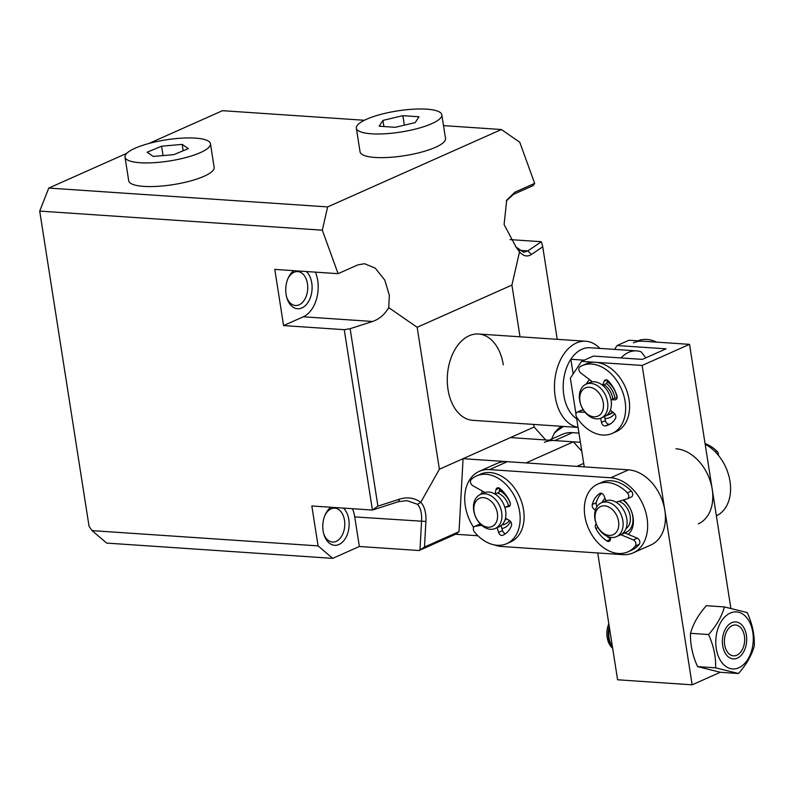 <?xml version="1.0" encoding="UTF-8"?>
<svg xmlns="http://www.w3.org/2000/svg" width="794" height="794" viewBox="0 0 794 794"><rect width="100%" height="100%" fill="white"/><g stroke="black" fill="none" stroke-linecap="round" stroke-linejoin="round"><path stroke-width="1.19" d="M519.425 250.368L527.821 250.934L531.474 254.457L542.739 246.775L541.319 241.723L527.821 250.934L523.633 252.274L515.663 246.785M324.954 515.266A16.992 11.116 -86.1 0 1 334.79 508.16A16.992 11.116 -86.1 0 1 344.497 520.278A16.992 11.116 -86.1 0 1 332.497 542.064A16.992 11.116 -86.1 0 1 323.704 533.697M287.904 278.694A16.992 11.116 -86.1 0 1 294.048 272.273A16.992 11.116 -86.1 0 1 297.74 271.588A16.992 11.116 -86.1 0 1 307.457 283.706A16.992 11.116 -86.1 0 1 299.139 304.807A16.992 11.116 -86.1 0 1 295.447 305.492A16.992 11.116 -86.1 0 1 286.664 297.125M503.297 364.853A43.243 28.306 93.9 0 0 478.564 334.006A43.243 28.306 93.9 0 0 448.014 389.467A43.243 28.306 93.9 0 0 472.738 420.314L578.072 427.43M343.435 508.1A20.078 13.141 -86.1 0 1 348.804 519.554A20.078 13.141 -86.1 0 1 340.189 543.86A20.078 13.141 -86.1 0 1 323.942 534.531A20.078 13.141 -86.1 0 1 323.138 530.988A20.078 13.141 -86.1 0 1 325.302 514.472A20.078 13.141 -86.1 0 1 330.88 507.257M306.395 271.538A20.078 13.141 -86.1 0 1 311.883 291.239A20.078 13.141 -86.1 0 1 301.938 307.923A20.078 13.141 -86.1 0 1 286.902 297.958A20.078 13.141 -86.1 0 1 288.252 277.9A20.078 13.141 -86.1 0 1 293.84 270.685M541.319 241.723L509.996 239.599M534.67 183.374L519.762 142.245L501.391 129.521L327.644 206.916L322.324 230.181L338.085 273.672L357.836 264.878L364.535 263.717L375.264 268.154L384.842 280.193L389.328 295.269L388.732 307.615L417.158 327.297L511.922 285.086L519.524 251.867L516.219 247.311L504.101 224.533L506.711 200.148L514.929 192.168L534.67 183.374L533.201 185.578L513.45 194.371L506.274 200.991M542.739 246.775L557.229 339.326M551.502 439.171L554.678 432.551L558.648 428.303L556.346 431.341L563.522 426.447M126.762 153.331L48.771 188.069L39.7 211.095L89.057 526.283L92.044 530.62L106.664 543.086L332.706 558.361L359.354 546.49L419.063 550.52L455.587 534.253L477.938 535.761M364.367 120.271L222.509 110.684L148.905 143.476M443.499 125.611L501.391 129.521M533.747 424.433L534.154 427.023L545.667 439.955M558.648 428.303L561.566 426.309M531.474 254.457C527.375 257.107 523.385 256.234 519.524 251.867M511.922 285.086L520.02 336.815M553.964 433.713L556.346 431.341M92.044 530.62L318.076 545.895L311.834 505.967L372.416 510.066L344.249 329.679L283.577 325.58L274.784 269.394L338.085 273.672M322.324 230.181L39.7 211.095M48.771 188.069L327.644 206.916M516.894 247.927L517.45 248.254M534.154 427.023L439.38 469.234L417.158 327.297M439.38 469.234L420.79 502.274C414.408 497.828 407.372 496.776 399.68 499.108L377.914 506.125L350.124 328.696L372.565 321.471C379.314 319.158 384.703 314.543 388.732 307.615M283.577 325.58L303.328 316.786A29.348 19.205 93.9 0 0 315.436 272.144M318.076 545.895L332.706 558.361M581.794 451.22L573.377 441.831L510.463 437.583M455.587 534.253L459.031 531.662L463.071 458.684L525.995 462.932L573.377 441.831M419.063 550.52L424.482 547.046L459.031 531.662M372.416 510.066L398.399 501.689L406.925 500.647L417.584 504.329C420.76 508.22 422.08 513.926 421.554 521.43L419.986 549.825M359.354 546.49L354.729 516.914A29.348 19.205 93.9 0 0 352.476 508.716M350.124 328.696L344.249 329.679M372.475 509.966L377.914 506.125M424.482 547.046L425.902 521.469C426.289 512.904 424.582 506.503 420.79 502.274L417.584 504.329M399.68 499.108L398.399 501.689M583.699 463.378L576.98 466.376M354.729 516.914L425.902 521.469M494.225 544.883A40.157 28.693 -114 0 0 501.619 546.48L622.794 554.659A40.157 28.693 -114 0 0 633.116 552.902A40.157 28.693 -114 0 0 645.492 511.326A40.157 28.693 -114 0 0 610.755 477.78L489.58 469.591A40.157 28.693 -114 0 0 479.258 471.348A40.157 28.693 -114 0 0 465.304 505.986A40.157 28.693 -114 0 0 473.621 527.474M623.508 499.922A21.627 15.453 66 0 1 633.086 517.321A21.627 15.453 66 0 1 628.183 534.342M623.101 533.072A18.53 13.24 -114 0 0 626.287 532.268A18.53 13.24 -114 0 0 632.729 516.289A18.53 13.24 -114 0 0 622.863 500.121A18.53 13.24 66 0 1 632.828 516.993A18.53 13.24 66 0 1 626.287 532.268A18.53 13.24 66 0 1 623.101 533.072M510.532 521.479A21.627 15.453 66 0 1 501.907 528.556M501.927 524.894A18.53 13.24 -114 0 0 505.113 524.09A18.53 13.24 -114 0 0 509.361 520.457A18.53 13.24 66 0 1 505.113 524.09A18.53 13.24 66 0 1 501.927 524.894M601.961 502.523A21.627 15.453 66 0 1 605.038 498.384M480.787 494.334A21.627 15.453 66 0 1 482.782 491.288M499.545 489.729A21.627 15.453 66 0 1 510.274 503.098M489.58 469.591L507.346 461.671A40.157 28.693 -114 0 0 497.034 463.438L479.258 471.348M507.346 461.671L628.52 469.859L610.755 477.78M633.116 552.902L650.881 544.992A40.157 28.693 -114 0 0 663.268 503.416A40.157 28.693 -114 0 0 628.52 469.859M510.324 503.366A18.53 13.24 -114 0 0 499.357 490.613A18.53 13.24 66 0 1 510.324 503.366M580.404 442.308L554.738 440.571A40.157 28.693 -114 0 0 544.416 442.327M698.273 523.881A40.157 28.693 -114 0 0 710.65 482.305A40.157 28.693 -114 0 0 675.912 448.759M554.738 440.571L572.504 432.651A40.157 28.693 -114 0 0 562.182 434.417L549.2 440.194M572.504 432.651L578.955 433.087M716.386 515.812A40.157 28.693 -114 0 0 729.994 481.333A40.157 28.693 -114 0 0 705.181 444.253M738.47 673.511L720.416 672.29L697.559 666.613C692.487 655.358 690.145 644.262 690.522 633.324C693.053 623.955 698.333 614.745 706.352 605.703L724.406 606.924L747.263 612.591C752.335 623.846 754.687 634.942 754.3 645.889C751.769 655.258 746.489 664.459 738.47 673.511L715.612 667.833C716.009 656.946 713.667 645.85 708.585 634.545C716.575 625.543 721.855 616.333 724.406 606.924M721.855 662.553A28.574 18.699 -86.1 0 1 720.704 622.397A28.574 18.699 -86.1 0 1 747.214 618.298A28.574 18.699 -86.1 0 1 748.355 658.444A28.574 18.699 -86.1 0 1 721.855 662.553M742.757 626.069A18.53 12.128 -86.1 0 1 743.502 652.112A18.53 12.128 -86.1 0 1 726.312 654.772A18.53 12.128 -86.1 0 1 725.567 628.729A18.53 12.128 -86.1 0 1 742.757 626.069M690.522 633.324L708.585 634.545M697.559 666.613L715.612 667.833M612.64 648.172A17.478 11.434 -86.1 0 1 607.916 640.639A17.478 11.434 -86.1 0 1 607.033 631.031A17.478 11.434 -86.1 0 1 608.819 623.796A16.992 11.116 -86.1 0 0 607.837 640.391L607.916 640.639M612.402 646.673A18.53 12.128 -86.1 0 1 608.909 631.111A18.53 12.128 -86.1 0 1 609.445 627.756M612.531 647.457A18.53 12.128 -86.1 0 1 608.412 631.071A18.53 12.128 -86.1 0 1 609.246 626.486M736.018 625.057A15.443 10.114 -86.1 0 1 743.779 633.294A15.443 10.114 -86.1 0 1 742.737 648.728A15.443 10.114 -86.1 0 1 733.041 655.784A15.443 10.114 -86.1 0 1 724.505 639.051A15.443 10.114 -86.1 0 1 736.018 625.057M618.863 501.312A15.136 10.818 66 0 1 630.247 516.686A15.136 10.818 66 0 1 626.019 528.556M594.795 518.085A18.53 13.24 66 0 1 601.336 502.81A18.53 13.24 66 0 1 606.666 502.046A18.53 13.24 66 0 1 622.962 521.39A18.53 13.24 66 0 1 616.422 536.665A18.53 13.24 66 0 1 611.092 537.429A18.53 13.24 66 0 1 594.795 518.085M601.336 502.81L605.286 501.044A18.53 13.24 66 0 1 610.606 500.289A18.53 13.24 66 0 1 626.188 516.07A18.53 13.24 66 0 1 620.372 534.908A18.53 13.24 66 0 0 620.848 534.68L633.324 539.92L637.264 538.163L624.799 532.923L620.848 534.68M618.635 521.995A15.443 11.037 66 0 1 608.75 535.355A15.443 11.037 66 0 1 595.172 519.236A15.443 11.037 66 0 1 605.058 505.877A15.443 11.037 66 0 1 618.635 521.995M506.612 518.8A15.136 10.818 66 0 1 504.845 520.378M474.187 512.864A18.53 13.24 66 0 1 480.162 494.622A18.53 13.24 66 0 1 483.169 493.828A18.53 13.24 66 0 1 501.222 510.234A18.53 13.24 66 0 1 495.248 528.486A18.53 13.24 66 0 1 492.24 529.27A18.53 13.24 66 0 1 474.187 512.864M480.162 494.622L484.112 492.856A18.53 13.24 66 0 1 487.119 492.072A18.53 13.24 66 0 1 504.547 506.413A18.53 13.24 66 0 1 499.198 526.72L495.248 528.486M496.994 511.336A15.443 11.037 66 0 1 489.511 527.196A15.443 11.037 66 0 1 474.465 513.529A15.443 11.037 66 0 1 481.948 497.659A15.443 11.037 66 0 1 496.994 511.336M497.411 493.044A15.136 10.818 66 0 1 508.507 505.689M610.695 537.369L610.497 539.195A3.702 2.65 66 0 1 609.177 541.28A3.702 2.65 66 0 1 608.194 541.439A3.702 2.65 66 0 1 606.874 540.952A27.8 19.86 66 0 1 595.867 528.496A3.702 2.65 66 0 1 596.274 523.911M595.421 509.927L594.666 509.569A3.702 2.65 66 0 1 592.294 504.468A27.8 19.86 66 0 1 599.798 493.491A3.702 2.65 66 0 1 600.026 493.372A3.702 2.65 66 0 1 604.036 495.873L605.981 500.766A18.53 13.24 66 0 1 616.005 502.165L627.2 498.821A3.702 2.65 -114 0 0 627.429 498.731A3.702 2.65 -114 0 0 627.369 492.836A37.07 26.49 -114 0 0 607.539 482.514A37.07 26.49 -114 0 0 597.743 484.112A37.07 26.49 -114 0 0 586.27 522.323A37.07 26.49 -114 0 0 618.109 553.448A37.07 26.49 -114 0 0 627.905 551.84A37.07 26.49 -114 0 0 635.299 546.074A3.702 2.65 -114 0 0 635.676 542.709A3.702 2.65 -114 0 0 633.324 539.92M631.141 497.064A3.702 2.65 -114 0 0 631.369 496.975A3.702 2.65 -114 0 0 631.319 491.079A37.07 26.49 -114 0 0 611.489 480.757A37.07 26.49 -114 0 0 601.693 482.355L597.743 484.112M627.905 551.84L631.855 550.083A37.07 26.49 -114 0 0 639.249 544.317A3.702 2.65 -114 0 0 639.627 540.952A3.702 2.65 -114 0 0 637.264 538.163M623.826 533.35A18.53 13.24 66 0 1 622.238 533.806M601.624 493.342A27.8 19.86 -114 0 0 596.234 502.711A3.702 2.65 -114 0 0 597.058 506.473M607.092 536.278A27.8 19.86 -114 0 0 610.517 538.987M481.71 525.33L475.199 526.233A3.702 2.65 -114 0 0 474.673 526.372A3.702 2.65 -114 0 0 474.465 531.98A37.07 26.49 -114 0 0 493.779 544.783A37.07 26.49 -114 0 0 506.731 543.652A37.07 26.49 -114 0 0 518.75 507.426A37.07 26.49 -114 0 0 489.521 474.792A37.07 26.49 -114 0 0 476.569 475.934A37.07 26.49 -114 0 0 471.269 479.447A3.702 2.65 -114 0 0 470.584 482.643A3.702 2.65 -114 0 0 472.728 485.67L484.995 492.518A18.53 13.24 66 0 1 490.583 492.29A18.53 13.24 66 0 1 495.029 494.106L495.992 489.64A3.702 2.65 66 0 1 497.252 487.923A3.702 2.65 66 0 1 498.553 487.814A3.702 2.65 66 0 1 499.853 488.469A27.8 19.86 66 0 1 509.956 502.066A3.702 2.65 66 0 1 509.023 506.483A3.702 2.65 66 0 1 508.597 506.612L504.845 507.316A18.53 13.24 66 0 1 505.5 518.135L509.44 520.507A3.702 2.65 66 0 1 511.396 525.777A27.8 19.86 66 0 1 502.959 535.186A27.8 19.86 66 0 1 502.711 535.295A3.702 2.65 66 0 1 498.592 532.397L497.133 527.643M495.029 494.106L498.979 492.349L499.823 488.439M506.731 543.652L510.681 541.895A37.07 26.49 -114 0 0 522.7 505.659A37.07 26.49 -114 0 0 493.471 473.035A37.07 26.49 -114 0 0 480.519 474.167L476.569 475.934M480.578 524.268L479.149 524.467A3.702 2.65 -114 0 0 478.623 524.616L474.673 526.372M498.592 532.397L502.542 530.63L501.014 525.658M502.542 530.63A3.702 2.65 -114 0 0 505.579 533.677M510.115 505.312L504.845 507.316M705.072 443.568A37.07 26.49 66 0 1 716.922 451.131A3.702 2.65 66 0 1 718.391 455.329M656.559 342.115A37.07 26.49 -114 0 0 646.882 339.435A37.07 26.49 -114 0 0 637.84 340.854M642.932 341.202A37.07 26.49 -114 0 0 633.404 342.819M612.363 411.808A18.53 13.24 66 0 1 608.641 414.716A18.53 13.24 66 0 1 606.566 415.371M612.809 398.965A15.443 11.037 -114 0 0 612.75 398.578A15.443 11.037 -114 0 0 603.906 384.713M586.051 384.197L589.605 382.619A18.53 13.24 66 0 1 594.369 381.805A18.53 13.24 66 0 1 610.407 397.288A18.53 13.24 66 0 1 604.691 416.483L601.137 418.061A18.53 13.24 66 0 1 596.373 418.875A18.53 13.24 66 0 1 580.345 403.392A18.53 13.24 66 0 1 586.051 384.197A18.53 13.24 66 0 1 590.815 383.383A18.53 13.24 66 0 1 606.854 398.876A18.53 13.24 66 0 1 601.137 418.061M589.307 387.224A15.443 11.037 66 0 1 603.271 402.796A15.443 11.037 66 0 1 593.942 416.79A15.443 11.037 66 0 1 579.967 401.218A15.443 11.037 66 0 1 589.307 387.224M585.128 412.374L578.191 411.967A3.702 2.65 -114 0 0 577.258 412.126A3.702 2.65 -114 0 0 576.722 417.287A37.07 26.49 -114 0 0 594.954 433.206A37.07 26.49 -114 0 0 612.234 433.415A37.07 26.49 -114 0 0 624.838 399.868A37.07 26.49 -114 0 0 599.341 365.885A37.07 26.49 -114 0 0 582.071 365.687A37.07 26.49 -114 0 0 580.017 366.749A3.702 2.65 -114 0 0 578.905 369.657A3.702 2.65 -114 0 0 580.732 372.952L592.473 381.845A18.53 13.24 66 0 1 598.249 382.718A18.53 13.24 66 0 1 602.586 385.298L606.537 383.542A18.53 13.24 66 0 1 614.953 398.002L611.003 399.759A18.53 13.24 66 0 1 610.328 410.17L614.08 413.188A3.702 2.65 66 0 1 615.429 418.577A27.8 19.86 66 0 1 608.462 424.949A27.8 19.86 66 0 1 605.316 425.931A3.702 2.65 66 0 1 601.455 422.368L600.681 418.249M578.062 427.331A43.243 28.306 -86.1 0 1 555.205 396.712A43.243 28.306 -86.1 0 1 585.764 341.251A43.243 28.306 -86.1 0 1 599.887 348.397M576.722 418.805A37.07 24.267 -86.1 0 1 563.819 395.273A37.07 24.267 -86.1 0 1 570.846 359.265A37.07 24.267 -86.1 0 1 590.002 347.732L636.609 350.879A37.07 24.267 -86.1 0 1 641.145 351.861L645.84 357.826M584.235 360.168L570.846 359.265L573.149 373.964M620.958 357.945A37.07 24.267 -86.1 0 1 636.609 350.879M589.644 379.701A21.627 15.453 -114 0 0 586.29 384.098M575.968 413.992L570.36 378.152L581.565 361.359L642.148 365.448L692.16 684.825L617.593 679.783L597.733 552.971M584.245 466.872L576.394 416.691M605.008 418.517A21.627 15.453 -114 0 0 614.596 413.684M617.127 397.347A21.627 15.453 -114 0 0 607.44 381.17M720.337 672.27L692.16 684.825M730.857 608.264L689.529 344.348L642.148 365.448M689.529 344.348L628.947 340.249L617.097 345.529L666.037 348.834L642.346 359.384L593.406 356.079L581.565 361.359M608.641 414.716L610.616 413.843A18.53 13.24 -114 0 0 612.998 412.314M617.057 397.883A18.53 13.24 -114 0 0 607.231 381.716M617.097 345.529L614.526 349.39M602.586 385.298L604.135 381.249A3.702 2.65 66 0 1 605.256 379.989A3.702 2.65 66 0 1 606.983 380.008A3.702 2.65 66 0 1 608.244 380.882A27.8 19.86 66 0 1 616.918 395.769A3.702 2.65 66 0 1 615.787 399.66A3.702 2.65 66 0 1 614.953 399.829L611.003 399.759M612.234 433.415L616.184 431.648A37.07 26.49 -114 0 0 628.788 398.112A37.07 26.49 -114 0 0 603.291 364.128A37.07 26.49 -114 0 0 586.012 363.93L582.071 365.687M606.537 383.542L607.728 380.425M583.57 410.29L582.141 410.2A3.702 2.65 -114 0 0 581.208 410.369L577.258 412.126M601.455 422.368L605.405 420.612L604.631 416.503M605.405 420.612A3.702 2.65 -114 0 0 609.256 424.175A27.8 19.86 -114 0 0 610.368 423.917M617.027 398.042L614.953 398.002M356.347 128.181L360.059 151.833A43.243 10.699 -8.9 0 0 375.145 157.46A43.243 10.699 -8.9 0 0 421.505 152.12A43.243 10.699 -8.9 0 0 445.513 138.454L441.811 114.793A43.243 10.699 -8.9 0 0 426.725 109.175A43.243 10.699 -8.9 0 0 380.356 114.515A43.243 10.699 -8.9 0 0 356.347 128.181A43.243 10.699 -8.9 0 0 371.433 133.799A43.243 10.699 -8.9 0 0 417.803 128.469A43.243 10.699 -8.9 0 0 441.811 114.793M402.856 115.666L418.994 116.758L415.222 122.584L395.303 127.308L379.165 126.216L382.936 120.4L402.856 115.666L404.344 125.164M383.899 126.544L382.936 120.4M125.005 157.113L128.707 180.764A43.243 10.699 -8.9 0 0 161.728 186.034A43.243 10.699 -8.9 0 0 214.162 167.385L210.46 143.734A43.243 10.699 -8.9 0 0 177.429 138.464A43.243 10.699 -8.9 0 0 125.005 157.113A43.243 10.699 -8.9 0 0 158.026 162.383A43.243 10.699 -8.9 0 0 210.46 143.734M161.579 146.205L182.193 144.389L188.337 148.607L173.876 154.641L153.272 156.448L147.118 152.23L161.579 146.205L163.058 155.594M183.186 150.761L182.193 144.389M514.929 192.168L513.45 194.371M372.565 321.471L303.328 316.786M606.874 540.952L610.477 539.344M635.299 546.074L639.249 544.317M627.369 492.836L631.319 491.079M596.234 502.711L592.294 504.468M595.699 509.113L594.666 509.569M598.011 527.544L595.867 528.496M499.376 488.131L495.992 489.64M475.199 526.233L479.149 524.467M503.217 535.077L502.711 535.295M508.597 506.612L509.411 506.254M716.922 451.131L715.285 451.865M606.953 379.989L604.135 381.249M578.191 411.967L582.141 410.2M609.256 424.175L605.316 425.931M614.953 399.829L616.472 399.144M616.422 536.665L620.372 534.908M627.429 498.731L631.369 496.975M478.564 334.006L585.764 341.251"/></g></svg>
